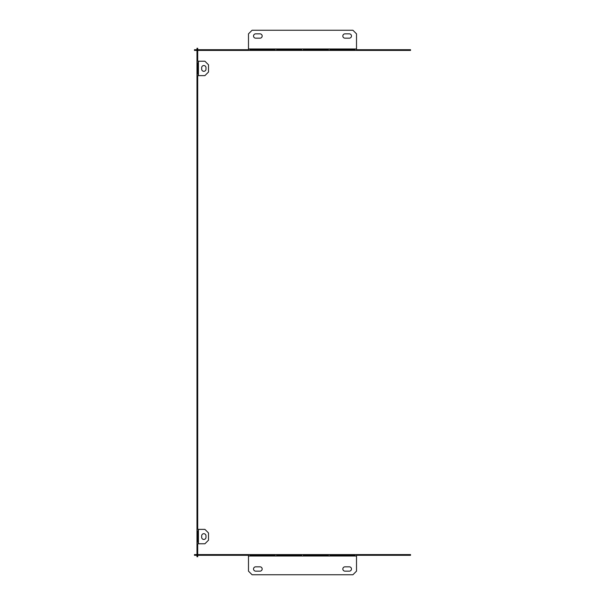 <?xml version="1.0" encoding="UTF-8"?>
<svg xmlns="http://www.w3.org/2000/svg" width="605" height="605" viewBox="0 0 605 605"><rect width="100%" height="100%" fill="white"/><g stroke="black" fill="none" stroke-linecap="round" stroke-linejoin="round"><path stroke-width="0.91" d="M196.988 49.701L196.988 48.256L197.706 48.256L197.706 49.701M197.706 50.419L197.706 61.226M197.706 75.625L197.706 529.375M197.706 543.774L197.706 554.581M197.706 555.299L197.706 556.744L196.988 556.744L196.988 555.299M198.425 529.375L204.913 529.375L208.513 532.975L208.513 540.174L204.913 543.774L198.425 543.774L198.425 529.375L196.988 529.375L196.988 553.144L197.706 553.144M201.669 537.293L201.669 535.856A2.163 2.163 0 0 1 203.832 533.693A2.163 2.163 0 0 1 205.995 535.856L205.995 537.293A2.163 2.163 0 0 1 203.832 539.456A2.163 2.163 0 0 1 201.669 537.293A2.163 2.163 0 0 0 203.832 539.456A2.163 2.163 0 0 0 205.995 537.293M196.988 553.144L196.988 554.581M196.988 50.419L196.988 51.856L197.706 51.856M196.988 51.856L196.988 529.375M198.281 530.812L198.281 542.337L197.714 542.337L197.714 530.812L196.996 530.812L196.996 542.337L198.281 542.337L198.281 530.812M196.988 543.774L198.425 543.774M198.281 62.663L198.281 74.188L197.714 74.188L197.714 62.663L196.996 62.663L196.996 74.188L198.281 74.188L198.281 62.663M196.988 75.625L198.425 75.625L198.425 61.226L196.988 61.226M205.995 69.144L205.995 67.707A2.163 2.163 0 0 0 203.832 65.544A2.163 2.163 0 0 0 201.669 67.707L201.669 69.144A2.163 2.163 0 0 0 203.832 71.307A2.163 2.163 0 0 0 205.995 69.144A2.163 2.163 0 0 1 203.832 71.307A2.163 2.163 0 0 1 201.669 69.144M198.425 61.226L204.913 61.226L208.513 64.826L208.513 72.025L204.913 75.625L198.425 75.625M197.714 542.337L198.281 542.337L197.714 542.337M197.714 74.188L198.281 74.188L197.714 74.188M201.669 535.856A2.163 2.163 0 0 1 203.832 533.693A2.163 2.163 0 0 1 205.995 535.856M205.995 67.707A2.163 2.163 0 0 0 203.832 65.544A2.163 2.163 0 0 0 201.669 67.707M255.688 33.85A2.163 2.163 0 0 0 253.525 36.013A2.163 2.163 0 0 0 255.688 38.175A2.163 2.163 0 0 1 253.525 36.013A2.163 2.163 0 0 1 255.688 33.85L260.006 33.85A2.163 2.163 0 0 1 262.169 36.013A2.163 2.163 0 0 1 260.006 38.175A2.163 2.163 0 0 0 262.169 36.013A2.163 2.163 0 0 0 260.006 33.85M349.312 33.85A2.163 2.163 0 0 1 351.475 36.013A2.163 2.163 0 0 1 349.312 38.175A2.163 2.163 0 0 0 351.475 36.013A2.163 2.163 0 0 0 349.312 33.85L344.994 33.85A2.163 2.163 0 0 0 342.831 36.013A2.163 2.163 0 0 0 344.994 38.175A2.163 2.163 0 0 1 342.831 36.013A2.163 2.163 0 0 1 344.994 33.85M249.199 50.419L248.481 50.419L248.481 33.85L252.081 30.25L352.919 30.25L356.519 33.85L356.519 50.419L406.931 50.419L406.931 49.701L410.538 49.701L410.538 50.419L406.931 50.419M344.994 38.175L349.312 38.175M260.006 38.175L255.688 38.175M198.069 50.419L194.462 50.419L194.462 49.701L198.069 49.701L198.069 50.419L356.519 50.419M198.069 49.701L248.481 49.701M356.519 49.701L406.931 49.701M303.218 49.693L303.218 49.126L328.432 49.126L328.432 49.693L303.218 49.693L303.218 49.126L303.218 49.693M303.218 50.412L303.218 49.126L328.432 49.126L328.432 50.412L303.218 50.412M329.869 49.693L329.869 49.126L355.075 49.126L355.075 49.693L329.869 49.693L329.869 49.126L329.869 49.693M329.869 50.412L329.869 49.126L355.075 49.126L355.075 50.412L329.869 50.412M276.568 49.126L301.782 49.126L301.782 49.693L276.568 49.693L276.568 50.412L301.782 50.412L301.782 49.126L276.568 49.126M249.925 49.126L275.131 49.126L275.131 49.693L249.925 49.693L249.925 50.412L275.131 50.412L275.131 49.126L249.925 49.126M301.782 49.693L301.782 49.126L301.782 49.693M355.075 49.693L355.075 49.126L355.075 49.693M275.131 49.693L275.131 49.126L275.131 49.693M328.432 49.693L328.432 49.126L328.432 49.693M356.519 556.018L356.519 571.15L352.919 574.75L252.081 574.75L248.481 571.15L248.481 556.018L356.519 556.018L356.519 554.581L355.8 554.581M255.688 571.15L260.006 571.15A2.163 2.163 0 0 0 262.169 568.987A2.163 2.163 0 0 0 260.006 566.824L255.688 566.824A2.163 2.163 0 0 0 253.525 568.987A2.163 2.163 0 0 0 255.688 571.15A2.163 2.163 0 0 1 253.525 568.987A2.163 2.163 0 0 1 255.688 566.824M349.312 566.824A2.163 2.163 0 0 1 351.475 568.987A2.163 2.163 0 0 1 349.312 571.15L344.994 571.15A2.163 2.163 0 0 1 342.831 568.987A2.163 2.163 0 0 1 344.994 566.824L349.312 566.824A2.163 2.163 0 0 1 351.475 568.987A2.163 2.163 0 0 1 349.312 571.15M344.994 566.824A2.163 2.163 0 0 0 342.831 568.987A2.163 2.163 0 0 0 344.994 571.15M260.006 566.824A2.163 2.163 0 0 1 262.169 568.987A2.163 2.163 0 0 1 260.006 571.15M248.481 555.299L194.462 555.299L194.462 554.581L249.199 554.581M406.931 554.581L410.538 554.581L410.538 555.299L406.931 555.299L406.931 554.581L248.481 554.581L248.481 556.018M406.931 555.299L356.519 555.299M198.069 554.581L198.069 555.299M303.218 555.307L303.218 555.874L328.432 555.874L328.432 555.307L328.432 555.874L328.432 555.307L303.218 555.307L303.218 555.874L303.218 555.307M329.869 555.307L329.869 555.874L355.075 555.874L355.075 555.307L355.075 555.874L355.075 555.307L329.869 555.307L329.869 555.874L329.869 555.307M276.568 555.874L301.782 555.874L301.782 555.307L301.782 555.874L301.782 555.307L276.568 555.307L276.568 554.588L301.782 554.588L301.782 555.874L276.568 555.874M249.925 555.874L275.131 555.874L275.131 555.307L275.131 555.874L275.131 555.307L249.925 555.307L249.925 554.588L275.131 554.588L275.131 555.874L249.925 555.874M328.432 555.874L303.218 555.874L303.218 554.588L328.432 554.588L328.432 555.874M355.075 555.874L329.869 555.874L329.869 554.588L355.075 554.588L355.075 555.874M248.481 48.982L356.519 48.982"/></g></svg>

